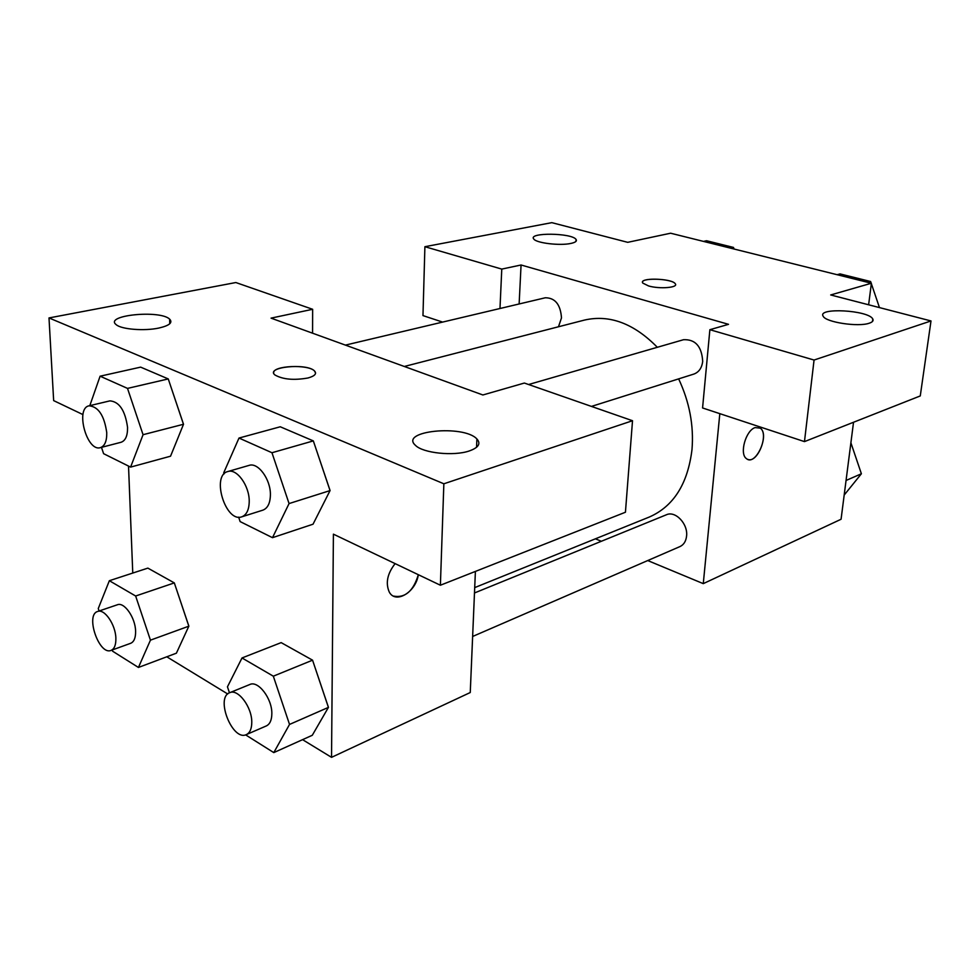 <?xml version="1.0" encoding="UTF-8"?>
<svg xmlns="http://www.w3.org/2000/svg" width="980" height="980" viewBox="0 0 980 980"><rect width="100%" height="100%" fill="white"/><g stroke="black" fill="none" stroke-linecap="round" stroke-linejoin="round"><path stroke-width="1.47" d="M442.617 322.089L422.968 315.597L424.904 246.703L551.813 222.656L627.702 242.329L670.626 233.216L871.392 283.245L868.623 304.78M853.531 422.257L841.073 519.253L703.273 583.639L647.707 560.548M570.923 243.42C575.481 242.428 577.196 241.092 576.056 239.426C571.916 232.811 527.583 232.346 533.782 239.022C536.268 243.077 560.07 245.919 570.923 243.42M499.984 308.504L501.772 269.096L424.904 246.703M519.13 303.971L521.066 264.992L501.772 269.096M601.34 541.279L595.411 538.816M755.139 427.586L760.26 428.15C770.121 434.642 755.507 466.799 746.393 458.591C739.202 453.838 745.805 430.318 755.139 427.586M719.822 413.658L703.273 583.639M804.47 441.613L814.062 360.04L709.875 329.697L702.574 407.962L804.47 441.613L920.269 395.932L931 320.95L830.685 294.956L871.392 283.245M747.838 459.399C757.528 463.626 769.3 433.944 760.247 428.138L758.863 427.415M869.248 323.204C872.506 322.126 873.682 320.73 872.788 319.015C868.758 310.146 816.744 307.255 823.2 316.271C825.736 322.249 858.308 327.222 869.248 323.204M931 320.95L814.062 360.04M709.875 329.697L728.52 324.331L521.066 264.992M648.552 285.94L642.831 283.11C637.968 277.475 671.974 278.161 675.257 283.747C678.785 287.642 659.626 289.259 648.552 285.94M675.257 283.747L675.245 283.759C672.439 278.749 642.12 277.291 642.513 282.191M558.477 326.769L561.491 317.9C560.536 304.535 555.133 297.822 545.309 297.773L345.413 345.107M591.43 406.418L693.852 374.078C698.912 372.216 701.864 367.966 702.697 361.338C701.754 346.418 695.371 339.202 683.538 339.705L528.6 384.527M472.63 636.473L679.973 546.571C683.77 544.77 685.976 541.279 686.576 536.097C688.156 523.908 675.367 510.47 666.437 514.757L474.479 592.974M474.7 587.608L649.36 517.011C673.554 506.366 687.764 483.899 691.99 449.624C693.95 425.626 689.504 402.045 678.638 378.88M657.335 347.288C633.876 323.425 609.597 314.347 584.496 320.068L404.324 366.471M482.883 394.977L271.043 318.132L312.644 309.288L235.849 282.534L49 317.937L443.854 483.789L632.517 420.726L524.361 383.045L482.883 394.977M475.398 571.426L470.253 692.529L331.534 757.344L302.563 739.655M307.941 377.998C293.816 380.461 282.804 379.456 274.915 374.96C265.017 366.986 306.667 362.821 314.445 370.881C317.042 373.674 314.886 376.051 307.941 377.998M158.895 328.043C144.44 331.216 121.336 329.378 116.204 324.674C103.672 315.254 159.997 309.631 169.626 319.125C172.982 322.628 169.405 325.593 158.895 328.043M469.2 450.984C453.691 456.362 422.944 453.127 415.508 445.386C398.75 430.845 463.748 424.389 476.893 438.966C481.107 443.658 478.534 447.664 469.2 450.984M315.585 373.025L314.445 370.893C308.063 364.082 272.746 365.65 273.69 372.78M632.517 420.726L625.436 512.234L440.388 585.232L333.408 534.161L331.534 757.344M440.388 585.232L443.854 483.789M49 317.937L53.655 400.612L82.957 414.601M312.571 333.188L312.644 309.288M89.817 405.634L100.095 376.198L140.642 367.132L168.254 378.929L183.517 424.267L170.544 456.202L130.597 467.105L103.598 453.679L101.479 447.346M99.09 610.993L98.27 608.543L109.356 580.711L147.87 568.118L174.318 582.904L188.871 626.171M229.467 692.811L227.458 686.821L242.011 657.96L281.162 642.623L312.559 660.177L328.459 707.376M224.114 473.891L223.734 472.764L238.998 438.048L280.268 426.778L313.331 440.902L330.089 490.576M132.766 573.055L128.527 466.076M227.715 693.975L166.796 656.796M393.47 596.085C405.046 598.29 413.34 591.161 418.325 574.697C415.949 592.03 395.675 604.403 389.268 592.043C385.385 583.1 387.333 573.631 395.124 563.623M242.011 657.96L273.322 676.188L289.529 724.428L273.788 752.603L245.6 734.865M246.372 734.583L266.339 725.923C269.917 724.183 271.754 720.104 271.84 713.71C272.195 698.667 258.181 680.242 249.827 684.505L229.712 692.701C215.073 697.576 232.53 741.615 246.372 734.583C249.925 732.844 251.725 728.753 251.774 722.309C252.044 707.131 238.005 688.45 229.712 692.701M281.162 642.623L312.559 660.177L328.423 707.389L312.289 735.282L273.788 752.603M273.322 676.188L312.559 660.177M289.529 724.428L328.423 707.389M109.356 580.711L135.644 596.012L150.442 640.161L138.437 667.454L112.553 651.173L112.161 649.997M111.034 650.402L130.671 643.297C134.076 641.814 135.718 637.772 135.595 631.169C135.412 617.731 124.288 601.732 117.392 604.77L97.633 611.483C85.064 614.803 99.127 655.669 111.034 650.402C114.415 648.932 116.02 644.865 115.873 638.201C115.603 624.652 104.48 608.47 97.633 611.483M147.87 568.118L174.318 582.904L188.834 626.183L176.4 653.182L138.437 667.454M135.644 596.012L174.318 582.904M150.442 640.161L188.834 626.183M238.998 438.048L271.962 452.736L289.063 503.573L272.489 537.677L240.137 521.593L238.642 517.134M241.766 516.827L262.836 510.163C267.712 508.289 270.235 503.157 270.407 494.778C270.701 479.343 258.059 462.082 249.079 465.39L227.826 471.539C210.97 475.361 225.645 522.989 241.766 516.827C246.605 514.941 249.092 509.772 249.226 501.319C249.435 485.725 236.756 468.232 227.826 471.539M280.268 426.778L313.331 440.902L330.052 490.588L313.036 524.202L272.489 537.677M271.962 452.736L313.331 440.902M289.063 503.573L330.052 490.588M100.095 376.185L127.51 388.399L143.056 434.704L130.597 467.105M100.377 447.64L121.055 442.274C125.477 440.731 127.645 435.769 127.559 427.402C125.195 410.534 119.327 401.69 109.931 400.869L89.094 405.806C74.946 408.207 86.84 452.135 100.377 447.64C104.762 446.096 106.894 441.098 106.747 432.646C104.309 415.618 98.429 406.676 89.094 405.806M140.642 367.132L168.254 378.929L183.481 424.279L143.056 434.704M127.51 388.399L168.254 378.929M850.897 442.813L861.383 473.769L844.184 495.059M846.046 480.482L861.383 473.769M837.128 274.706L840.019 273.91L870.608 281.517L871.183 283.196M871.342 283.661L879.464 307.598M867.741 282.338L870.608 281.517M703.542 241.411L706.543 240.737L733.505 247.438L734.032 249.018M730.517 248.136L733.505 247.438M576.056 239.426L575.934 241.411M872.788 319.015L872.47 321.477M169.626 319.125L169.761 323.755M476.893 438.966L476.55 447.297"/></g></svg>
